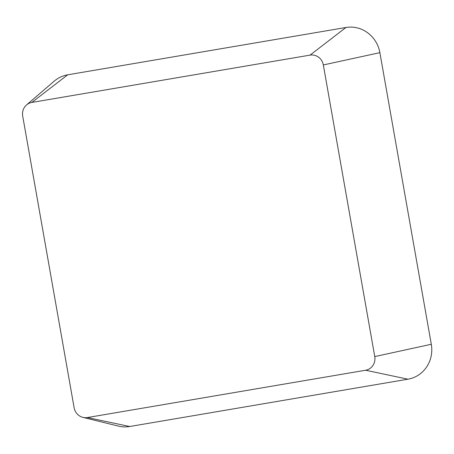 <?xml version="1.0" encoding="UTF-8"?>
<svg xmlns="http://www.w3.org/2000/svg" width="454" height="454" viewBox="0 0 454 454"><rect width="100%" height="100%" fill="white"/><g stroke="black" fill="none" stroke-linecap="round" stroke-linejoin="round"><path stroke-width="0.68" d="M374.754 356.583A11.929 11.361 76.6 0 1 365.618 370.237L87.395 417.549A11.929 11.361 76.6 0 1 82.946 417.385A11.929 11.361 76.6 0 1 74.121 407.715L22.7 116.082A11.929 11.361 76.6 0 1 26.548 104.925A11.929 11.361 76.6 0 1 31.837 102.434L310.054 55.121A11.929 11.361 76.6 0 1 323.333 64.956L374.754 356.583L431.3 344.28A30.509 29.062 76.6 0 1 407.936 379.192L129.719 426.51A30.509 29.062 76.6 0 1 118.335 426.085L82.946 417.385M26.548 104.925L54.191 81.175A30.509 29.062 76.6 0 1 67.703 74.808L345.925 27.49A30.509 29.062 76.6 0 1 379.879 52.653L431.3 344.28M407.936 379.192L365.618 370.237M129.719 426.51L87.395 417.549M67.703 74.808L31.837 102.434M345.925 27.49L310.054 55.121M379.879 52.653L323.333 64.956"/></g></svg>
